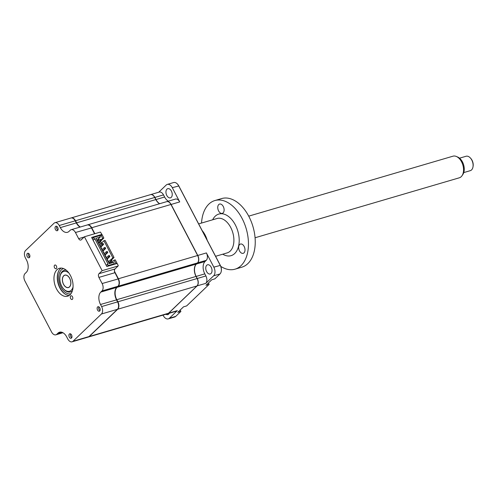 <?xml version="1.0" encoding="UTF-8"?>
<svg xmlns="http://www.w3.org/2000/svg" width="498" height="498" viewBox="0 0 498 498"><rect width="100%" height="100%" fill="white"/><g stroke="black" fill="none" stroke-linecap="round" stroke-linejoin="round"><path stroke-width="0.75" d="M56.33 268.522A1.924 1.189 -106.4 0 0 56.511 266.249A1.924 1.189 -106.4 0 0 54.923 265.017A1.924 1.189 -106.4 0 0 54.599 265.21A1.924 1.189 -106.4 0 0 54.419 267.482A1.924 1.189 -106.4 0 0 56.006 268.715A1.924 1.189 -106.4 0 0 56.33 268.522M71.494 338.049A2.347 1.45 -106.4 0 0 71.718 335.279A2.347 1.45 -106.4 0 0 69.782 333.778A2.347 1.45 -106.4 0 0 69.384 334.015A2.347 1.45 -106.4 0 0 69.166 336.785A2.347 1.45 -106.4 0 0 71.102 338.285A2.347 1.45 -106.4 0 0 71.494 338.049M29.413 257.553A2.347 1.45 -106.4 0 0 29.631 254.783A2.347 1.45 -106.4 0 0 27.695 253.283A2.347 1.45 -106.4 0 0 27.303 253.519A2.347 1.45 -106.4 0 0 27.085 256.289A2.347 1.45 -106.4 0 0 29.021 257.783A2.347 1.45 -106.4 0 0 29.413 257.553M57.637 230.493A2.347 1.45 -106.4 0 0 57.855 227.723A2.347 1.45 -106.4 0 0 55.919 226.229A2.347 1.45 -106.4 0 0 55.527 226.459A2.347 1.45 -106.4 0 0 55.309 229.229A2.347 1.45 -106.4 0 0 57.239 230.73A2.347 1.45 -106.4 0 0 57.637 230.493M70.056 294.772A14.548 9.001 -106.4 0 0 71.407 277.591A14.548 9.001 -106.4 0 0 59.411 268.298A14.548 9.001 -106.4 0 0 56.971 269.742A14.548 9.001 -106.4 0 0 55.614 286.923A14.548 9.001 -106.4 0 0 67.61 296.217A14.548 9.001 -106.4 0 0 70.056 294.772M61.154 268.067A14.548 9.001 -106.4 0 0 60.295 268.764A14.548 9.001 -106.4 0 0 57.507 274.678A14.548 9.001 -106.4 0 0 62.555 291.878A14.548 9.001 -106.4 0 0 69.197 295.463M72.422 299.298A1.924 1.189 -106.4 0 0 72.602 297.026A1.924 1.189 -106.4 0 0 71.015 295.8A1.924 1.189 -106.4 0 0 70.691 295.986A1.924 1.189 -106.4 0 0 70.511 298.258A1.924 1.189 -106.4 0 0 72.098 299.491A1.924 1.189 -106.4 0 0 72.422 299.298M99.718 310.995A2.347 1.45 -106.4 0 0 99.936 308.225A2.347 1.45 -106.4 0 0 98 306.724A2.347 1.45 -106.4 0 0 97.608 306.955A2.347 1.45 -106.4 0 0 97.39 309.725A2.347 1.45 -106.4 0 0 99.326 311.225A2.347 1.45 -106.4 0 0 99.718 310.995M101.953 234.402L100.403 232.068L84.417 236.762L81.267 239.775A2.814 1.743 73.6 0 1 80.794 240.055A2.814 1.743 73.6 0 1 78.653 238.648L75.447 232.51A5.634 3.486 -106.4 0 0 71.164 229.696A5.634 3.486 -106.4 0 0 70.212 230.257L69.048 231.377A9.387 5.808 73.6 0 1 67.467 232.305A9.387 5.808 73.6 0 1 60.326 227.611L59.231 225.513A5.634 3.486 -106.4 0 0 54.948 222.699A5.634 3.486 -106.4 0 0 54.002 223.253L25.579 250.5A5.634 3.486 -106.4 0 0 25.41 257.933L26.512 260.031A9.387 5.808 73.6 0 1 26.232 272.418L25.068 273.539A5.634 3.486 -106.4 0 0 24.9 280.972L51.574 331.998A5.634 3.486 -106.4 0 0 55.863 334.818A5.634 3.486 -106.4 0 0 56.809 334.258L57.98 333.137A9.387 5.808 73.6 0 1 59.555 332.203A9.387 5.808 73.6 0 1 66.695 336.897L67.79 338.995A5.634 3.486 -106.4 0 0 72.079 341.815A5.634 3.486 -106.4 0 0 73.025 341.255L101.443 314.008A5.634 3.486 -106.4 0 0 101.611 306.575L100.509 304.477A9.387 5.808 73.6 0 1 100.789 292.089L101.959 290.969A5.634 3.486 -106.4 0 0 102.121 283.536L98.915 277.405A2.814 1.743 73.6 0 1 98.996 273.688L102.146 270.669L118.132 265.976L118.25 265.571L117.148 263.473L106.821 266.505L91.626 237.434L101.953 234.402L101.113 235.212M94.601 233.767L91.539 227.91A5.254 3.249 -106.4 0 0 90.568 226.49A5.254 3.249 -106.4 0 0 90.48 226.403M94.552 233.786L91.433 227.816A5.634 3.486 -106.4 0 0 90.393 226.304A5.634 3.486 -106.4 0 0 87.15 225.003L71.164 229.696M80.053 227.082A9.387 5.808 73.6 0 1 78.055 225.445A9.387 5.808 73.6 0 1 76.319 222.917L75.323 220.907A5.254 3.249 -106.4 0 0 74.264 219.4M78.136 225.538A9.761 6.038 73.6 0 1 76.418 223.011M119.041 283.86A5.254 3.249 -106.4 0 0 119.066 283.736A5.254 3.249 -106.4 0 0 118.213 278.936L115.007 272.798A3.193 1.973 73.6 0 1 114.472 270.016M72.079 341.815L88.065 337.121A5.634 3.486 -106.4 0 0 89.011 336.561L117.435 309.314A5.634 3.486 -106.4 0 0 117.596 301.881L116.501 299.784A9.387 5.808 73.6 0 1 114.982 291.212A9.387 5.808 73.6 0 1 116.775 287.396L117.945 286.275A5.634 3.486 -106.4 0 0 119.022 283.991A5.634 3.486 -106.4 0 0 118.113 278.849L115.007 272.798M100.509 304.477L116.6 299.871A9.761 6.038 73.6 0 1 115.001 291.087M98.915 277.405L114.901 272.711A2.814 1.743 73.6 0 1 114.988 268.995L118.132 265.976M118.53 306.893A5.254 3.249 -106.4 0 0 117.702 301.975L116.6 299.871M102.146 270.669L84.417 236.762M60.326 227.611L76.319 222.917L75.217 220.819A5.634 3.486 -106.4 0 0 70.934 218.006L54.948 222.699M57.544 274.46A15.208 9.406 -106.4 0 0 62.711 292.04M171.387 191.058A4.787 2.963 -106.4 0 0 167.745 188.667A4.787 2.963 -106.4 0 0 166.799 195.459A4.787 2.963 -106.4 0 0 170.441 197.849A4.787 2.963 -106.4 0 0 171.387 191.058M211.183 267.183A4.787 2.963 -106.4 0 0 207.542 264.787A4.787 2.963 -106.4 0 0 206.595 271.578A4.787 2.963 -106.4 0 0 210.237 273.975A4.787 2.963 -106.4 0 0 211.183 267.183M166.743 201.64A5.634 3.486 73.6 0 1 166.811 201.615A5.634 3.486 73.6 0 1 171.094 204.435L197.768 255.462L206.402 252.928L213.829 267.14A6.567 4.065 73.6 0 1 213.636 275.805L220.004 273.937L214.868 278.861L211.756 279.776L205.998 285.292L209.116 284.383L208.45 282.945M196.374 263.977L196.436 264.015A9.387 5.808 -106.4 0 0 196.162 276.396L197.258 278.5A5.634 3.486 73.6 0 1 197.09 285.927L168.673 313.174L177.3 310.64L169.388 318.228A6.567 4.065 73.6 0 1 168.287 318.882L174.649 317.014A6.567 4.065 -106.4 0 0 175.757 316.361L180.892 311.437L177.78 312.352L183.532 306.83L186.644 305.921L209.116 284.383L208.394 283.001M180.226 310.005L180.892 311.437L180.17 310.061M206.402 252.928A5.634 3.486 73.6 0 1 206.234 260.361L205.07 261.481A9.387 5.808 -106.4 0 0 204.79 273.863L205.892 275.967A5.634 3.486 73.6 0 1 205.724 283.393L197.027 285.896M213.636 275.805L205.724 283.393M196.031 276.471L204.79 273.863M197.644 255.53L197.768 255.462A5.634 3.486 73.6 0 1 197.606 262.894L196.436 264.015L205.07 261.481M197.538 262.857L206.234 260.361M166.811 201.615L175.439 199.082A5.634 3.486 73.6 0 1 179.728 201.902L170.97 204.504M150.527 194.643A5.634 3.486 73.6 0 1 150.595 194.618A5.634 3.486 73.6 0 1 154.878 197.432L155.98 199.536A9.387 5.808 -106.4 0 0 159.715 203.701M150.595 194.618L159.223 192.085A5.634 3.486 73.6 0 1 163.512 194.899L164.608 197.003L155.849 199.605M164.608 197.003A9.387 5.808 -106.4 0 0 168.343 201.167M168.61 313.142L168.673 313.174A5.634 3.486 73.6 0 1 167.726 313.734A5.634 3.486 73.6 0 1 167.652 313.752M177.3 310.64A5.634 3.486 73.6 0 1 176.354 311.2L167.726 313.734M165.946 314.257A4.787 2.963 -106.4 0 0 167.838 314.618A4.787 2.963 -106.4 0 0 169.233 313.292M168.287 318.882A6.567 4.065 73.6 0 1 163.288 315.595L163.033 315.116M158.7 192.24L166.195 185.057A6.567 4.065 73.6 0 1 167.297 184.403A6.567 4.065 73.6 0 1 172.296 187.69L179.728 201.902M221.293 271.074A6.007 3.716 -106.4 0 0 221.324 270.887A6.007 3.716 -106.4 0 0 220.353 265.403L178.819 185.953A6.007 3.716 -106.4 0 0 177.705 184.341A6.007 3.716 -106.4 0 0 177.581 184.204M220.004 273.937A6.567 4.065 -106.4 0 0 221.261 271.267A6.567 4.065 -106.4 0 0 220.197 265.266L178.664 185.822A6.567 4.065 -106.4 0 0 177.45 184.055A6.567 4.065 -106.4 0 0 173.665 182.536L167.297 184.403M71.195 291.672A11.261 6.972 -106.4 0 0 71.917 291.523L72.154 291.448M58.708 270.937A15.015 9.294 -106.4 0 0 65.587 294.38M65.817 269.854L65.574 269.91A11.261 6.972 -106.4 0 0 64.883 270.177M210.579 280.903A5.067 3.137 73.6 0 1 210.287 281.233A5.067 3.137 73.6 0 1 209.963 281.495M106.186 265.285L108.004 263.921L94.832 238.729L93.014 240.098M93.145 240.347L94.832 238.729M94.265 238.897L93.506 237.446L92.255 238.642M98 241.549L97.533 240.659L98.971 239.277L97.558 239.694L100.341 237.017L95.958 238.305L109.211 263.66L113.6 262.371L114.316 263.747L108.197 265.54L107.356 266.349M93.506 237.446L99.625 235.647L100.341 237.017M109.902 256.538L109.361 255.505L108.452 255.767L108.994 256.8L109.902 256.538L106.958 259.352M106.211 257.92L108.452 255.767M106.753 258.954L108.994 256.8M105.682 248.465L105.14 247.431L104.231 247.693L104.773 248.726L105.682 248.465L102.737 251.278M101.99 249.847L104.231 247.693M102.532 250.88L104.773 248.726M101.461 240.391L100.92 239.357L100.011 239.619L100.552 240.652L101.461 240.391L98.517 243.205M97.77 241.773L100.011 239.619M98.311 242.806L100.552 240.652M103.572 244.425L103.03 243.391L102.121 243.659L102.663 244.692L103.572 244.425L100.627 247.245M99.88 245.807L102.121 243.659M100.422 246.84L102.663 244.692M107.792 252.498L107.251 251.465L106.342 251.733L106.883 252.766L107.792 252.498L104.848 255.318M104.101 253.88L106.342 251.733M104.642 254.914L106.883 252.766M112.013 260.572L111.471 259.539L110.568 259.807L111.104 260.84L112.013 260.572L109.068 263.392M108.321 261.954L110.568 259.807M108.863 262.988L111.104 260.84M109.51 263.573L109.299 263.168M108.552 261.736L107.188 259.134M106.441 257.696L105.078 255.094M104.331 253.663L102.968 251.06M102.221 249.623L100.857 247.02M100.11 245.589L98.747 242.987M103.852 238.038L102.688 238.38L101.038 235.23L102.208 234.888L103.852 238.038L101.443 240.353M88.202 337.071A5.634 3.486 -106.4 0 0 88.345 337.034L167.583 313.777A5.634 3.486 -106.4 0 0 168.529 313.217L196.953 285.97A5.634 3.486 -106.4 0 0 197.115 278.538L196.019 276.44A9.387 5.808 73.6 0 1 196.293 264.052L197.463 262.932A5.634 3.486 -106.4 0 0 197.631 255.505L170.951 204.473A5.634 3.486 -106.4 0 0 166.668 201.659L87.43 224.915A5.634 3.486 -106.4 0 0 87.293 224.965M94.838 233.699L91.719 227.735A5.634 3.486 -106.4 0 0 87.43 224.915M80.34 227.001A9.387 5.808 73.6 0 1 76.599 222.836L75.503 220.739A5.634 3.486 -106.4 0 0 71.22 217.919A5.634 3.486 -106.4 0 0 71.077 217.968M159.572 203.744A9.387 5.808 73.6 0 1 155.837 199.574L154.735 197.476A5.634 3.486 -106.4 0 0 150.452 194.662L71.22 217.919M88.345 337.034A5.634 3.486 -106.4 0 0 89.291 336.48L117.715 309.233A5.634 3.486 -106.4 0 0 117.883 301.8L116.781 299.703A9.387 5.808 73.6 0 1 117.061 287.315L118.225 286.194A5.634 3.486 -106.4 0 0 118.393 278.762L114.428 271.18M116.059 263.791L116.899 262.988L115.25 259.838L114.086 260.18L111.004 263.131M101.48 243.055L100.546 241.262M111.614 259.813L114.03 257.497L105.078 240.378L103.914 240.721L100.584 243.914L99.65 242.121M111.652 262.508L111.098 261.45M107.437 264.089L108.197 265.54M113.476 264.55L114.316 263.747M116.899 262.988L114.889 264.133M115.729 263.33L114.086 260.18M110.681 263.23L110.201 262.309M114.03 257.497L112.859 257.839L103.914 240.721M110.917 259.701L112.859 257.839M101.169 239.837L102.688 238.38M101.038 235.23L99.955 236.276M98.971 239.277L98.641 238.648M182.355 307.963A5.067 3.137 73.6 0 1 182.069 308.293A5.067 3.137 73.6 0 1 181.739 308.555M63.713 275.768A6.474 4.009 73.6 0 1 64.802 275.126A6.474 4.009 73.6 0 1 70.143 279.266A6.474 4.009 73.6 0 1 69.539 286.91A6.474 4.009 73.6 0 1 68.45 287.558A6.474 4.009 73.6 0 1 63.109 283.418A6.474 4.009 73.6 0 1 63.713 275.768M68.985 273.141A10.327 6.387 -106.4 0 0 61.982 272.462A10.327 6.387 -106.4 0 0 60.003 276.658A10.327 6.387 -106.4 0 0 63.588 288.865A10.327 6.387 -106.4 0 0 71.27 290.222A10.327 6.387 -106.4 0 0 73.044 286.966M72.359 290.857A11.261 6.972 73.6 0 1 64.018 289.338L63.588 288.865M60.003 276.658L60.109 276.023A11.261 6.972 73.6 0 1 62.269 271.447A11.261 6.972 73.6 0 1 66.309 270.233M28.629 253.463A2.166 1.345 -106.4 0 0 28.486 255.499A2.166 1.345 -106.4 0 0 29.706 257.13M70.71 333.959A2.166 1.345 -106.4 0 0 70.567 335.994A2.166 1.345 -106.4 0 0 71.787 337.632M56.853 226.403A2.166 1.345 -106.4 0 0 56.71 228.439A2.166 1.345 -106.4 0 0 57.93 230.076M98.934 306.905A2.166 1.345 -106.4 0 0 98.791 308.941A2.166 1.345 -106.4 0 0 100.011 310.571M456.367 156.478L457.762 157.075A10.178 6.3 73.6 0 1 462.3 161.632A10.178 6.3 73.6 0 1 462.872 174.468L462.02 175.726A11.261 6.972 -106.4 0 0 461.391 161.52A11.261 6.972 -106.4 0 0 456.367 156.478A11.261 6.972 -106.4 0 0 452.981 156.185L248.726 216.144M255.069 237.758L459.324 177.798A11.261 6.972 -106.4 0 0 462.02 175.726M463.763 172.582L470.293 170.665A7.507 4.644 -106.4 0 0 472.994 166.874A7.507 4.644 -106.4 0 0 471.668 159.814A7.507 4.644 -106.4 0 0 470.386 157.991A7.507 4.644 -106.4 0 0 466.066 156.26L459.536 158.177M470.386 157.991L470.822 158.47A6.567 4.065 73.6 0 1 471.942 160.063A6.567 4.065 73.6 0 1 473.1 166.239L472.994 166.874M63.657 284.445A6.381 3.947 -106.4 0 0 68.419 287.464A6.381 3.947 -106.4 0 0 69.589 278.239A6.381 3.947 -106.4 0 0 64.827 275.22A6.381 3.947 -106.4 0 0 63.657 284.445M244.008 252.853A4.843 2.994 -106.4 0 0 244.456 247.133A4.843 2.994 -106.4 0 0 240.466 244.039A4.843 2.994 -106.4 0 0 239.65 244.518A4.843 2.994 -106.4 0 0 239.196 250.239A4.843 2.994 -106.4 0 0 243.192 253.333A4.843 2.994 -106.4 0 0 244.008 252.853M223.11 212.883A4.843 2.994 -106.4 0 0 223.565 207.162A4.843 2.994 -106.4 0 0 219.568 204.068A4.843 2.994 -106.4 0 0 218.753 204.554A4.843 2.994 -106.4 0 0 218.305 210.268A4.843 2.994 -106.4 0 0 222.295 213.362A4.843 2.994 -106.4 0 0 223.11 212.883M201.534 223.054A35.756 22.124 73.6 0 1 208.874 204.099A35.756 22.124 73.6 0 1 214.881 200.551A35.756 22.124 73.6 0 1 244.369 223.397A35.756 22.124 73.6 0 1 241.038 265.627A35.756 22.124 73.6 0 1 235.025 269.175A35.756 22.124 73.6 0 1 220.801 266.399M214.881 200.551L221.672 198.559A35.756 22.124 73.6 0 1 251.16 221.405A35.756 22.124 73.6 0 1 247.83 263.629A35.756 22.124 73.6 0 1 241.816 267.183L235.025 269.175M202.126 230.537A17.928 11.093 73.6 0 1 207.205 240.254M75.447 232.51L91.539 227.91M102.121 283.536L118.213 278.936M56.809 334.258L62.611 332.552M57.98 333.137L61.385 332.135M73.025 341.255L89.011 336.561M101.443 314.008L117.435 309.314M101.611 306.575L117.596 301.881M100.789 292.089L116.775 287.396M101.959 290.969L117.945 286.275M98.996 273.688L114.988 268.995M78.653 238.648L84.118 237.042M59.231 225.513L75.217 220.819M197.258 278.5L205.892 275.967M163.512 194.899L154.878 197.432M169.388 318.228L175.757 316.361M213.829 267.14L220.353 265.403M172.296 187.69L178.819 185.953M70.921 293.77A13.141 8.13 73.6 0 1 60.165 285.261A13.141 8.13 73.6 0 1 61.422 269.829A13.141 8.13 73.6 0 1 63.52 268.559M91.719 227.735L170.951 204.473M76.599 222.836L155.837 199.574M75.503 220.739L154.735 197.476M118.393 278.762L197.631 255.505M118.225 286.194L197.463 262.932M117.061 287.315L196.293 264.052M116.781 299.703L196.019 276.44M117.883 301.8L197.115 278.538M117.715 309.233L196.953 285.97M89.291 336.48L168.529 313.217M215.59 256.296L227.175 252.897A17.928 11.093 -106.4 0 0 230.188 251.117A17.928 11.093 -106.4 0 0 231.856 229.945A17.928 11.093 -106.4 0 0 217.072 218.491L198.658 223.901M212.665 219.786A21.682 13.415 73.6 0 1 215.204 216.213A21.682 13.415 73.6 0 1 235.342 224.903A21.682 13.415 73.6 0 1 234.707 253.513A21.682 13.415 73.6 0 1 222.762 254.192M55.863 334.818L62.96 332.732M221.324 270.887L221.261 271.267M69.073 287.271L68.419 287.464M65.481 275.027L64.827 275.22"/></g></svg>
